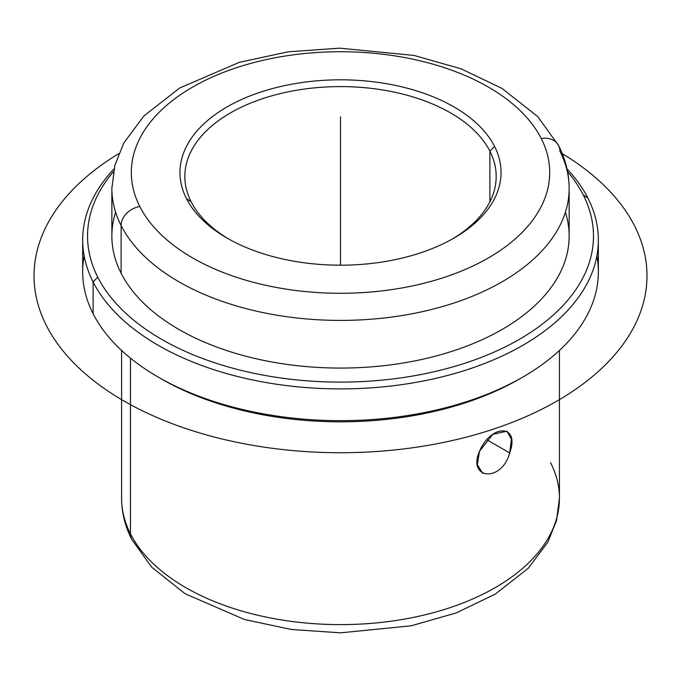 <?xml version="1.0" encoding="UTF-8"?>
<svg xmlns="http://www.w3.org/2000/svg" width="681" height="681" viewBox="0 0 681 681"><rect width="100%" height="100%" fill="white"/><g stroke="black" fill="none" stroke-linecap="round" stroke-linejoin="round"><path stroke-width="1.02" d="M486.847 439.747L509.669 452.925L486.847 439.747M482.667 473.329L477.355 464.655L479.475 451.307L492.84 434.282L506.996 431.201L511.397 439.347L509.669 452.925C520.437 423.871 491.103 423.761 479.475 451.307C467.106 479.433 501.897 482.693 509.669 452.925M489.894 151.173A155.677 89.875 180 0 1 496.185 176.481A155.677 89.875 180 0 1 452.286 239.04A155.677 89.875 0 0 0 489.894 151.173A155.677 89.875 -0 0 0 296.686 90.233A155.677 89.875 -0 0 0 191.14 201.78L186.466 198.605A160.537 92.684 0 0 0 385.71 261.444A160.537 92.684 0 0 0 494.559 146.415A160.537 92.684 0 0 0 295.316 83.567A160.537 92.684 0 0 0 186.466 198.605A160.537 92.684 180 0 1 295.316 83.567A160.537 92.684 180 0 1 494.559 146.415L489.894 151.173L494.559 146.415A160.537 92.684 180 0 1 454.031 238.044A160.537 92.684 180 0 1 226.994 238.044A160.537 92.684 180 0 1 186.466 198.605L191.14 201.78A155.677 89.875 0 0 0 228.739 239.04A155.677 89.875 180 0 1 191.14 201.78A155.677 89.875 180 0 1 184.84 176.481A155.677 89.875 180 0 1 318.376 87.517A155.677 89.875 180 0 1 489.894 151.173L489.894 201.78L489.894 151.173M121.593 350.451L121.593 498.22C121.661 512.512 125.049 526.251 131.774 539.463L151.65 567.137L185.079 593.721L244.53 619.514L291.315 629.474L340.628 632.836L411.154 625.805L456.142 612.96L495.249 594.147L528.328 568.218L547.882 542.067L556.488 520.633L559.433 498.22A218.916 126.394 180 0 1 371.647 623.328A218.916 126.394 180 0 1 130.454 533.802L130.454 358.129L130.454 533.802A218.916 126.394 180 0 1 121.593 498.22A218.916 126.394 0 0 0 130.454 533.802A19.46 15.246 153.1 0 0 131.774 539.463A19.46 15.246 -26.9 0 1 130.454 533.802A218.916 126.394 0 0 0 371.647 623.328A218.916 126.394 0 0 0 559.433 498.22A218.916 126.394 0 0 0 550.571 462.637M84.146 255.92A257.835 148.858 0 0 0 93.11 313.72A257.835 148.858 -0 0 0 158.196 377.07A257.835 148.858 -0 0 0 522.829 377.07L519.39 379.053A252.974 146.049 180 0 1 161.635 379.053A252.974 146.049 180 0 1 159.933 378.057A252.974 146.049 0 0 0 521.101 378.057M522.829 377.07A257.835 148.858 -0 0 0 596.879 255.92M598.352 240.035L598.352 271.813A257.835 148.858 180 0 1 377.18 419.155A257.835 148.858 180 0 1 93.11 313.72L93.11 281.943A257.835 148.858 0 0 0 377.18 387.378A257.835 148.858 0 0 0 598.352 240.035A257.835 148.858 0 0 0 587.916 198.12A257.835 148.858 0 0 0 567.018 168.914A257.835 148.858 180 0 1 587.916 198.12A257.835 148.858 180 0 1 413.103 382.875A257.835 148.858 180 0 1 93.11 281.943L93.11 313.72A257.835 148.858 180 0 1 82.673 271.813L82.673 240.035A257.835 148.858 0 0 0 93.11 281.943L97.775 277.184A252.974 146.049 -0 0 0 411.733 376.201A252.974 146.049 -0 0 0 583.251 194.945L587.916 198.12L583.251 194.945A252.974 146.049 -0 0 0 567.588 171.689A252.974 146.049 180 0 1 583.251 194.945A252.974 146.049 180 0 1 411.733 376.201A252.974 146.049 180 0 1 97.775 277.184L93.11 281.943A257.835 148.858 180 0 1 114.008 168.914A257.835 148.858 0 0 0 82.673 240.035M113.438 171.689A252.974 146.049 -0 0 0 97.775 277.184A252.974 146.049 180 0 1 113.438 171.689M115.625 212.225A228.646 132.012 0 0 0 121.116 273.226A228.646 132.012 0 0 0 393.414 364.488A228.646 132.012 0 0 0 565.4 212.225M121.116 225.564A228.646 132.012 0 0 0 373.026 319.066A228.646 132.012 0 0 0 569.163 188.399A228.646 132.012 0 0 0 559.91 151.233A19.46 15.246 153.1 0 0 558.59 145.572A19.46 15.246 153.1 0 0 541.242 138.507A19.46 15.246 -26.9 0 1 558.59 145.572C565.57 159.294 569.095 173.57 569.163 188.399A228.646 132.012 180 0 1 373.026 319.066A228.646 132.012 180 0 1 121.116 225.564L121.116 273.226L121.116 225.564A19.46 15.246 -26.9 0 1 139.784 206.505A209.186 120.775 0 0 0 399.406 288.395A209.186 120.775 0 0 0 541.242 138.507A209.186 120.775 0 0 0 281.619 56.617A209.186 120.775 0 0 0 139.784 206.505A19.46 15.246 153.1 0 0 121.116 225.564A228.646 132.012 180 0 1 111.863 188.399A228.646 132.012 0 0 0 121.116 225.564M569.163 188.399L569.163 236.06A228.646 132.012 180 0 1 373.026 366.727A228.646 132.012 180 0 1 121.116 273.226A228.646 132.012 180 0 1 111.863 236.06L111.863 188.399L114.91 165.194L123.806 142.976L143.912 115.957L179.673 88.019L239.227 62.363L288.089 51.816L339.649 48.164L413.929 55.416L461.02 68.79L501.957 88.385L537.76 116.621L558.59 145.572M139.784 206.505A209.186 120.775 180 0 1 281.619 56.617A209.186 120.775 180 0 1 541.242 138.507A209.186 120.775 180 0 1 399.406 288.395A209.186 120.775 180 0 1 139.784 206.505M340.517 265.19L340.517 116.894M562.259 153.634A306.484 176.949 180 0 1 554.674 402.36A306.484 176.949 180 0 1 123.797 400.905A306.484 176.949 180 0 1 118.766 153.634M158.196 377.07L161.635 379.053M559.433 498.22L559.433 350.451"/></g></svg>
